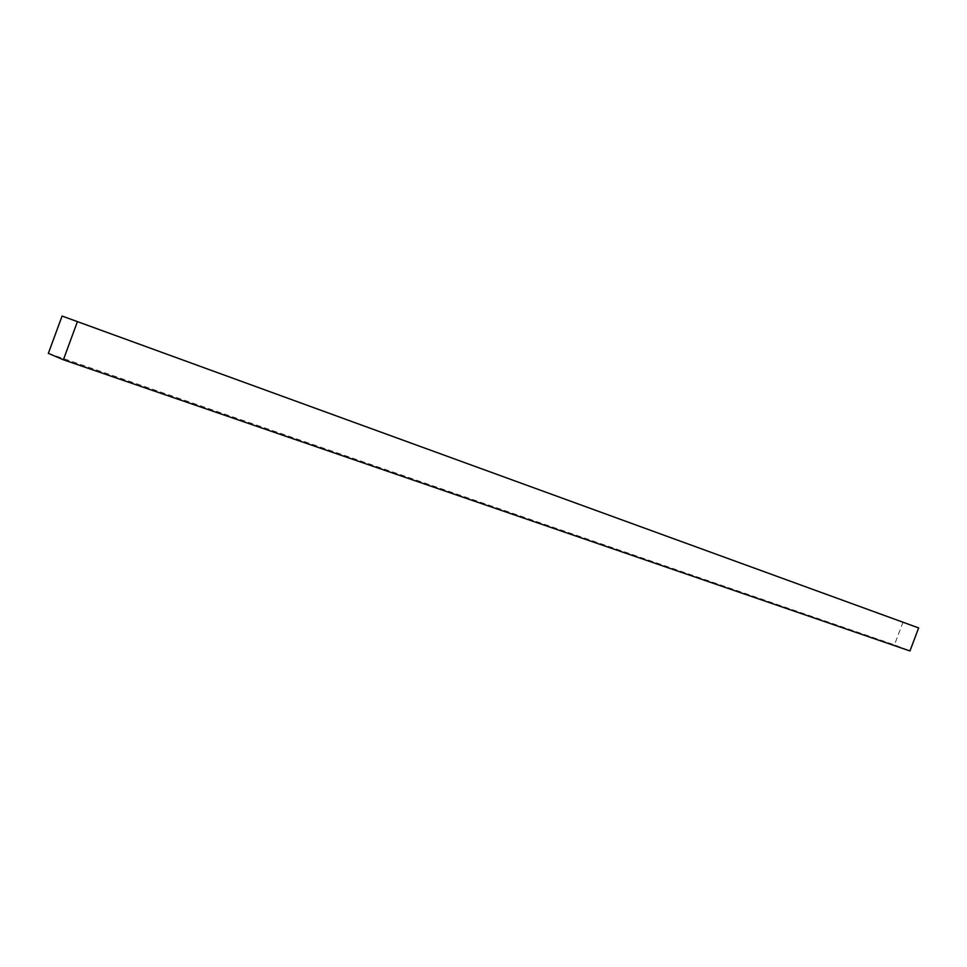 <?xml version="1.0" encoding="UTF-8"?>
<svg xmlns="http://www.w3.org/2000/svg" width="967" height="967" viewBox="0 0 967 967"><rect width="100%" height="100%" fill="white"/><g stroke="black" fill="none" stroke-linecap="round" stroke-linejoin="round"><path stroke-width="0.73" stroke-dasharray="4.83 3.63" d="M903.069 621.999L894.439 644.856L909.959 650.96M48.35 353.366L894.439 644.856"/><path stroke-width="1.45" d="M918.65 627.934L62.081 316.04L48.35 353.366L63.387 359.772L909.959 650.96L918.65 627.934L62.081 316.04M63.387 359.772L77.287 321.999"/></g></svg>
